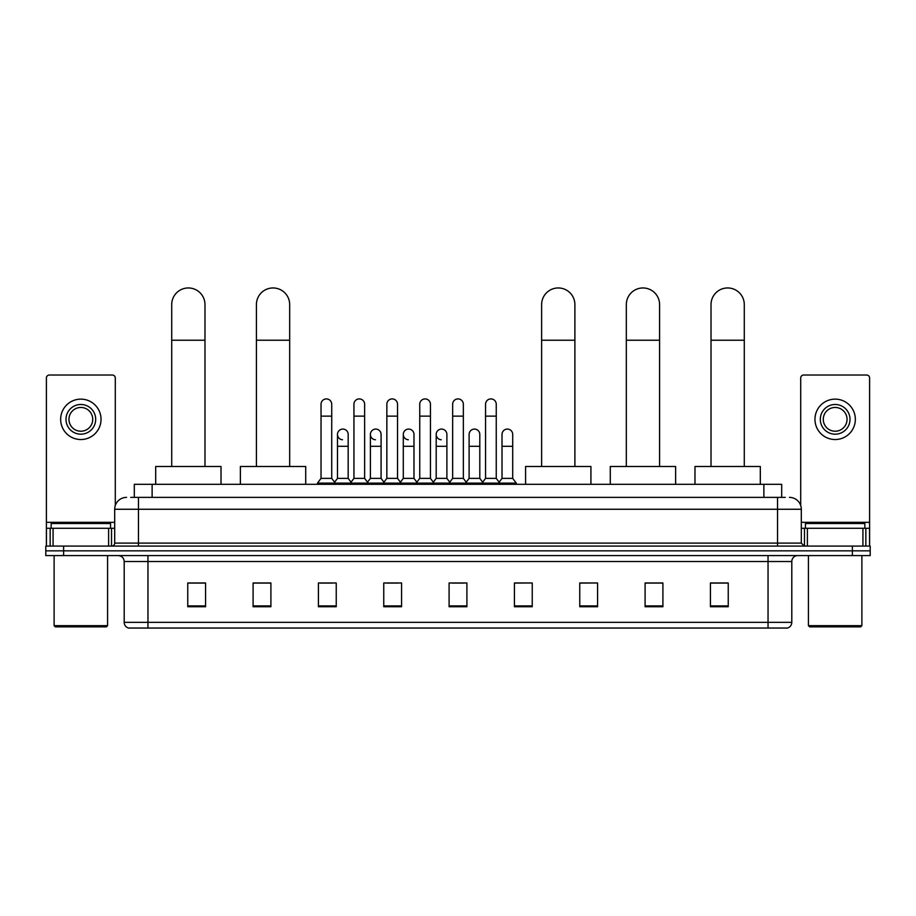 <?xml version="1.0" encoding="UTF-8"?>
<svg xmlns="http://www.w3.org/2000/svg" width="916" height="916" viewBox="0 0 916 916"><rect width="100%" height="100%" fill="white"/><g stroke="black" fill="none" stroke-linecap="round" stroke-linejoin="round"><path stroke-width="1.37" d="M134.309 497.377L134.309 484.312L781.692 484.312L781.692 497.377M131.011 497.377L785.264 497.377M130.736 497.377L138.453 497.377L138.453 509.262L114.695 509.262L114.695 543.108A2.966 2.966 0 0 1 111.729 546.085M126.58 497.377A11.874 11.874 0 0 0 114.695 509.262M789.42 497.377A11.874 11.874 0 0 1 801.305 509.262L801.305 543.108L804.271 546.085M63.616 546.085L45.8 546.085L45.8 550.837L63.616 550.837L45.8 550.837L45.8 555.588L63.616 555.588L63.616 550.837L852.384 550.837L63.616 550.837L63.616 546.085L852.384 546.085L852.384 550.837L870.2 550.837L852.384 550.837L852.384 555.588L63.616 555.588M852.384 555.588L870.2 555.588L870.2 546.085L852.384 546.085M791.802 622.342C791.63 625.193 790.21 627.094 787.52 628.044L768.043 628.044L768.043 622.342L791.802 622.342L791.802 561.519A5.943 5.943 0 0 1 797.733 555.588M768.043 628.044L128.48 628.044A5.943 5.943 0 0 1 124.198 622.342L124.198 561.519C123.855 557.913 121.874 555.943 118.267 555.588M728.243 606.724L728.243 582.965L710.427 582.965L710.427 606.724L728.243 606.724M662.909 606.724L662.909 582.965L645.093 582.965L645.093 606.724L662.909 606.724M597.576 606.724L597.576 582.965L579.759 582.965L579.759 606.724L597.576 606.724M532.242 606.724L532.242 582.965L514.426 582.965L514.426 606.724L532.242 606.724M205.573 606.724L205.573 582.965L187.757 582.965L187.757 606.724L205.573 606.724M270.907 606.724L270.907 582.965L253.091 582.965L253.091 606.724L270.907 606.724M336.241 606.724L336.241 582.965L318.425 582.965L318.425 606.724L336.241 606.724M401.574 606.724L401.574 582.965L383.758 582.965L383.758 606.724L401.574 606.724M466.908 606.724L466.908 582.965L449.092 582.965L449.092 606.724L466.908 606.724M597.576 582.965L579.759 583.091L597.576 582.965M386.254 583.091L398.128 583.091M320.44 583.091L332.325 583.091M532.242 582.965L514.426 583.091L532.242 582.965M452.057 583.091L463.943 583.091M270.907 583.091L253.091 583.091M205.573 583.091L187.757 583.091M662.909 583.091L645.093 583.091M728.243 583.091L710.427 583.091M108.615 546.085L108.615 528.269L53.071 528.269L53.071 546.085M115.29 505.552L115.29 377.999A2.966 2.966 0 0 0 112.325 375.022L49.361 375.022A2.966 2.966 0 0 0 46.395 377.999L46.395 528.269L53.071 528.269M108.615 528.269L114.695 528.269M46.395 546.085L46.395 528.269M80.848 404.483A14.851 14.851 0 0 0 65.998 419.333A14.851 14.851 0 0 0 80.848 434.184A14.851 14.851 0 0 0 95.688 419.333A14.851 14.851 0 0 0 80.848 404.483M80.848 407.46A11.874 11.874 0 0 0 68.963 419.333A11.874 11.874 0 0 0 80.848 431.218A11.874 11.874 0 0 0 92.722 419.333A11.874 11.874 0 0 0 80.848 407.46M80.848 439.531A20.198 20.198 0 0 0 101.035 419.333A20.198 20.198 0 0 0 80.848 399.136A20.198 20.198 0 0 0 60.651 419.333A20.198 20.198 0 0 0 80.848 439.531M106.382 626.865L55.303 626.865L54.113 625.674L107.573 625.674L106.382 626.865M54.113 555.588L54.113 625.674M107.573 555.588L107.573 625.674M110.538 528.269L110.538 523.517L51.147 523.517L51.147 528.269M171.716 466.496L171.716 304.581A16.625 16.625 0 0 1 188.352 287.956A16.625 16.625 0 0 1 204.978 304.581A16.625 16.625 0 0 0 188.352 287.956M204.978 466.496L204.978 304.581M221.019 484.312L221.019 466.496L155.686 466.496L155.686 484.312M256.411 466.496L256.411 304.581A16.625 16.625 0 0 1 273.048 287.956A16.625 16.625 0 0 1 289.674 304.581A16.625 16.625 0 0 0 273.048 287.956M289.674 466.496L289.674 304.581M305.715 484.312L305.715 466.496L240.381 466.496L240.381 484.312M541.631 466.496L541.631 304.581A16.625 16.625 0 0 1 558.256 287.956A16.625 16.625 0 0 1 574.893 304.581A16.625 16.625 0 0 0 558.256 287.956M574.893 466.496L574.893 304.581M590.923 484.312L590.923 466.496L525.589 466.496L525.589 484.312M626.326 466.496L626.326 304.581A16.625 16.625 0 0 1 642.952 287.956A16.625 16.625 0 0 1 659.589 304.581A16.625 16.625 0 0 0 642.952 287.956M659.589 466.496L659.589 304.581M675.619 484.312L675.619 466.496L610.285 466.496L610.285 484.312M711.022 466.496L711.022 304.581A16.625 16.625 0 0 1 727.648 287.956A16.625 16.625 0 0 1 744.284 304.581A16.625 16.625 0 0 0 727.648 287.956M744.284 466.496L744.284 304.581M760.314 484.312L760.314 466.496L694.981 466.496L694.981 484.312M321.035 416.127L331.729 416.127L331.729 478.37L321.035 478.37L321.035 404.242A5.347 5.347 0 0 1 326.714 398.918A5.347 5.347 0 0 1 331.729 404.242A5.347 5.347 0 0 0 326.714 398.918M321.035 478.37L317.474 483.121L317.474 484.312M331.729 478.37L335.29 483.121L317.474 483.121M353.942 478.37L353.942 416.127L364.637 416.127L364.637 478.37L353.942 478.37L350.381 483.121L335.29 483.121L335.29 484.312M353.942 416.127L353.942 404.242A5.347 5.347 0 0 1 359.622 398.918A5.347 5.347 0 0 1 364.637 404.242A5.347 5.347 0 0 0 359.622 398.918M364.637 478.37L368.198 483.121L350.381 483.121L350.381 484.312M386.85 478.37L386.85 416.127L397.533 416.127L397.533 478.37L386.85 478.37L383.277 483.121L368.198 483.121L368.198 484.312M386.85 416.127L386.85 404.242A5.347 5.347 0 0 1 392.529 398.918A5.347 5.347 0 0 1 397.533 404.242A5.347 5.347 0 0 0 392.529 398.918M397.533 478.37L401.105 483.121L383.277 483.121L383.277 484.312M419.746 478.37L419.746 416.127L430.44 416.127L430.44 478.37L419.746 478.37L416.185 483.121L401.105 483.121L401.105 484.312M419.746 416.127L419.746 404.242A5.347 5.347 0 0 1 425.436 398.918A5.347 5.347 0 0 1 430.44 404.242A5.347 5.347 0 0 0 425.436 398.918M430.44 478.37L434.001 483.121L416.185 483.121L416.185 484.312M452.653 478.37L452.653 416.127L463.347 416.127L463.347 478.37L452.653 478.37L449.092 483.121L434.001 483.121L434.001 484.312M452.653 416.127L452.653 404.242A5.347 5.347 0 0 1 458.332 398.918A5.347 5.347 0 0 1 463.347 404.242A5.347 5.347 0 0 0 458.332 398.918M463.347 478.37L466.908 483.121L449.092 483.121L449.092 484.312M485.56 478.37L485.56 416.127L496.254 416.127L496.254 478.37L485.56 478.37L481.999 483.121L466.908 483.121L466.908 484.312M485.56 416.127L485.56 404.242A5.347 5.347 0 0 1 491.239 398.918A5.347 5.347 0 0 1 496.254 404.242A5.347 5.347 0 0 0 491.239 398.918M496.254 478.37L499.815 483.121L481.999 483.121L481.999 484.312M512.708 478.37L512.708 446.298L502.014 446.298L502.014 478.37L512.708 478.37L516.269 483.121L499.815 483.121L499.815 484.312M342.492 439.76A5.347 5.347 0 0 1 337.489 434.424A5.347 5.347 0 0 1 343.168 429.089A5.347 5.347 0 0 1 348.183 434.424L348.183 446.298L337.489 446.298L337.489 434.424M348.183 446.298L348.183 478.37L337.489 478.37L337.489 446.298M337.489 478.37L334.603 482.217M348.183 478.37L351.057 482.217M375.4 439.76A5.347 5.347 0 0 1 370.396 434.424A5.347 5.347 0 0 1 376.075 429.089A5.347 5.347 0 0 1 381.079 434.424L381.079 446.298L370.396 446.298L370.396 434.424M381.079 446.298L381.079 478.37L370.396 478.37L370.396 446.298M370.396 478.37L367.511 482.217M381.079 478.37L383.964 482.217M408.307 439.76A5.347 5.347 0 0 1 403.292 434.424A5.347 5.347 0 0 1 408.983 429.089A5.347 5.347 0 0 1 413.986 434.424L413.986 446.298L403.292 446.298L403.292 434.424M413.986 446.298L413.986 478.37L403.292 478.37L403.292 446.298M403.292 478.37L400.418 482.217M413.986 478.37L416.872 482.217M441.214 439.76A5.347 5.347 0 0 1 436.199 434.424A5.347 5.347 0 0 1 441.878 429.089A5.347 5.347 0 0 1 446.894 434.424L446.894 446.298L436.199 446.298L436.199 434.424M446.894 446.298L446.894 478.37L436.199 478.37L436.199 446.298M436.199 478.37L433.325 482.217M446.894 478.37L449.779 482.217M469.106 434.424A5.347 5.347 0 0 1 474.786 429.089A5.347 5.347 0 0 1 479.801 434.424L479.801 446.298L469.106 446.298L469.106 434.424M479.801 446.298L479.801 478.37L469.106 478.37L469.106 446.298M469.106 478.37L466.221 482.217M479.801 478.37L482.675 482.217M502.014 446.298L502.014 434.424A5.347 5.347 0 0 1 507.693 429.089A5.347 5.347 0 0 1 512.708 434.424L512.708 446.298M502.014 478.37L499.128 482.217M516.269 483.121L516.269 484.312M862.929 546.085L862.929 528.269L807.385 528.269L807.385 546.085M862.929 528.269L869.605 528.269L869.605 377.999A2.966 2.966 0 0 0 866.639 375.022L803.675 375.022A2.966 2.966 0 0 0 800.71 377.999L800.71 505.552M801.305 528.269L807.385 528.269M869.605 528.269L869.605 546.085M835.152 404.483A14.851 14.851 0 0 0 820.312 419.333A14.851 14.851 0 0 0 835.152 434.184A14.851 14.851 0 0 0 850.002 419.333A14.851 14.851 0 0 0 835.152 404.483M835.152 407.46A11.874 11.874 0 0 0 823.278 419.333A11.874 11.874 0 0 0 835.152 431.218A11.874 11.874 0 0 0 847.037 419.333A11.874 11.874 0 0 0 835.152 407.46M835.152 439.531A20.198 20.198 0 0 0 855.349 419.333A20.198 20.198 0 0 0 835.152 399.136A20.198 20.198 0 0 0 814.965 419.333A20.198 20.198 0 0 0 835.152 439.531M860.697 626.865L809.618 626.865L808.427 625.674L861.887 625.674L860.697 626.865M808.427 555.588L808.427 625.674M861.887 555.588L861.887 625.674M864.853 528.269L864.853 523.517L805.462 523.517L805.462 528.269M152.125 497.377L152.125 484.312M763.875 497.377L763.875 484.312M138.453 546.085L138.453 543.108L801.305 543.108M114.695 543.108L138.453 543.108L138.453 509.262L777.547 509.262L777.547 546.085M801.305 509.262L777.547 509.262L777.547 497.377M768.043 555.588L768.043 561.519L124.198 561.519M791.802 561.519L768.043 561.519L768.043 622.342L147.957 622.342L147.957 628.044M124.198 622.342L147.957 622.342L147.957 555.588M466.908 605.9L449.092 605.9M401.574 605.9L383.758 605.9M336.241 605.9L318.425 605.9M270.907 605.9L253.091 605.9M205.573 605.9L187.757 605.9M532.242 605.9L514.426 605.9M597.576 605.9L579.759 605.9M662.909 605.9L645.093 605.9M728.243 605.9L710.427 605.9M114.695 522.326L46.395 522.326M111.534 528.269L111.534 546.085M46.441 528.269L46.441 546.085M50.151 546.085L50.151 528.269M171.716 340.225L204.978 340.225M256.411 340.225L289.674 340.225M541.631 340.225L574.893 340.225M626.326 340.225L659.589 340.225M711.022 340.225L744.284 340.225M869.605 522.326L801.305 522.326M869.559 546.085L869.559 528.269M865.849 528.269L865.849 546.085M804.466 546.085L804.466 528.269M331.729 416.127L331.729 404.242M364.637 416.127L364.637 404.242M397.533 416.127L397.533 404.242M430.44 416.127L430.44 404.242M463.347 416.127L463.347 404.242M496.254 416.127L496.254 404.242"/></g></svg>
